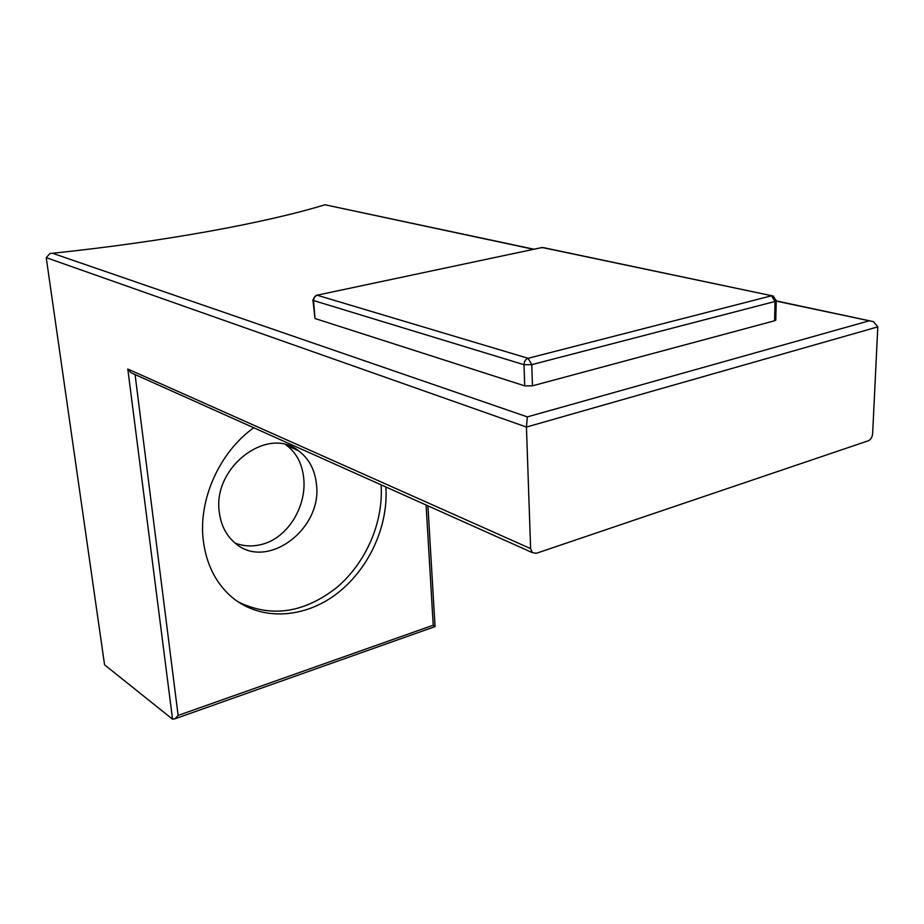 <?xml version="1.0" encoding="UTF-8"?>
<svg xmlns="http://www.w3.org/2000/svg" width="924" height="924" viewBox="0 0 924 924"><rect width="100%" height="100%" fill="white"/><g stroke="black" fill="none" stroke-linecap="round" stroke-linejoin="round"><path stroke-width="1.39" d="M315.015 318.514L524.728 385.874L524 364.714L313.525 300.531L315.015 318.514L312.936 300.242M532.455 385.828L774.589 320.778L775.063 301.455L531.762 364.657L532.455 385.828L524.728 385.874M775.779 319.6L774.589 320.778M253.754 427.754C219.462 452.125 198.129 499.872 203.303 540.54C206.248 563.49 215.142 581.808 229.995 595.518C257.831 620.616 301.062 619.507 334.326 595.53C367.648 571.529 388.6 527.431 385.886 487.063L385.874 486.983M237.93 601.767C270.836 617.902 303.673 613.224 336.475 587.745C365.916 563.062 383.633 522.303 381.104 484.915L381.104 484.834M219.311 512.162C220.905 525.028 226.045 535.215 234.731 542.723C265.893 571.344 322.43 529.741 316.482 484.546C315.038 469.981 309.055 458.72 298.533 450.773C267.856 425.398 212.393 467.151 219.311 512.162M285.701 444.721L286.729 445.449C296.639 453.037 302.31 464.056 303.753 478.505C306.595 505.659 288.681 536.832 263.201 544.005C253.65 546.8 244.34 546.534 235.285 543.185M135.066 374.543L178.124 715.43L175.017 718.78L172.557 719.195L104.574 664.841L46.223 257.646L49.954 253.534L52.541 253.257L527.327 416.886L526.437 427.05L530.619 548.613L532.305 552.621L536.359 553.291L868.283 440.794C870.766 439.605 872.221 437.225 872.637 433.633L877.8 326.877L873.469 321.656L776.241 301.108M533.98 249.214L325.029 204.77C266.066 222.753 164.749 241.568 52.541 253.257M133.125 373.677L130.908 372.684L127.801 369.046L530.619 548.613M178.124 715.43L433.229 625.202L434.858 626.668M775.767 320.258L776.241 300.947L773.215 296.026L542.145 247.493L317.059 295.195L528.124 358.293L771.471 295.807L775.063 301.455L776.299 300.358M531.762 364.657L528.124 358.293C525.525 359.286 524.151 361.423 524 364.714L531.762 364.657M540.817 247.771L543.809 247.713L771.863 295.738M313.525 300.531L314.403 297.101L317.059 295.195L315.742 295.599L312.901 299.85L313.525 300.531M877.8 326.877L526.437 427.05L46.223 257.646M433.229 625.202L426.079 505.001M527.327 416.886L868.93 320.894M533.587 249.307L325.029 204.77M172.557 719.195L127.801 369.046M286.729 445.449L298.533 450.773M776.276 300.912L870.085 320.928M130.908 372.684L532.305 552.621M435.019 626.599L175.017 718.78M427.916 505.821L435.054 626.634"/></g></svg>
